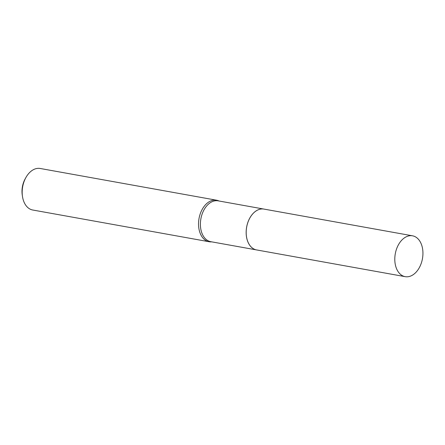 <?xml version="1.0" encoding="UTF-8"?>
<svg xmlns="http://www.w3.org/2000/svg" width="445" height="445" viewBox="0 0 445 445"><rect width="100%" height="100%" fill="white"/><g stroke="black" fill="none" stroke-linecap="round" stroke-linejoin="round"><path stroke-width="0.67" d="M394.982 255.836A20.748 13.806 -79.8 0 1 412.543 235.817A20.748 13.806 -79.8 0 1 422.75 256.643A20.748 13.806 -79.8 0 1 405.195 276.662A20.748 13.806 -79.8 0 1 394.982 255.836M405.195 276.662L256.587 249.929A20.748 13.806 -79.8 0 1 246.374 229.103A20.748 13.806 -79.8 0 1 263.935 209.083L412.543 235.817M256.57 249.923A20.748 13.806 -79.8 0 1 256.554 249.923A20.748 13.806 -79.8 0 1 246.474 228.074A20.748 13.806 -79.8 0 1 262.533 208.939A20.748 13.806 -79.8 0 1 263.902 209.078A20.748 13.806 -79.8 0 1 263.918 209.083M211.67 241.846A21.099 14.034 -79.8 0 1 210.496 241.885A21.099 14.034 -79.8 0 1 209.111 241.741L32.741 210.012A21.099 14.034 -79.8 0 1 22.473 196.462A21.099 14.034 -79.8 0 1 25.866 177.605A21.099 14.034 -79.8 0 1 38.826 168.338A21.099 14.034 -79.8 0 1 40.217 168.483L216.582 200.211A21.099 14.034 -79.8 0 1 219.018 201.001M209.111 241.741A21.099 14.034 -79.8 0 1 198.859 219.524A21.099 14.034 -79.8 0 1 215.191 200.066A21.099 14.034 -79.8 0 1 216.582 200.211M22.473 196.462L22.25 194.96A17.934 11.932 -79.8 0 1 25.131 178.929L25.866 177.605M256.554 249.923L210.791 241.691A20.748 13.806 -79.8 0 1 200.712 219.841A20.748 13.806 -79.8 0 1 216.771 200.701A20.748 13.806 -79.8 0 1 218.139 200.845L263.902 209.078"/></g></svg>
